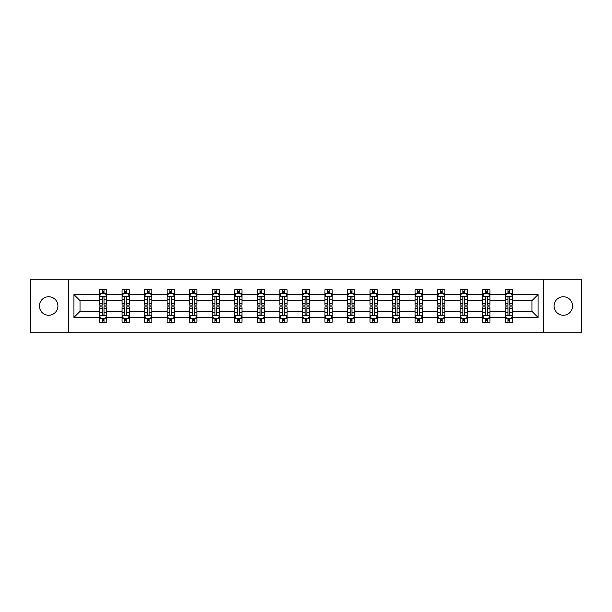 <?xml version="1.0" encoding="UTF-8"?>
<svg xmlns="http://www.w3.org/2000/svg" width="612" height="612" viewBox="0 0 612 612"><rect width="100%" height="100%" fill="white"/><g stroke="black" fill="none" stroke-linecap="round" stroke-linejoin="round"><path stroke-width="0.92" d="M563.338 296.751A9.249 9.249 0 0 0 554.089 306A9.249 9.249 0 0 0 563.338 315.249A9.249 9.249 0 0 0 572.587 306A9.249 9.249 0 0 0 563.338 296.751M48.662 296.751A9.249 9.249 0 0 0 39.413 306A9.249 9.249 0 0 0 48.662 315.249A9.249 9.249 0 0 0 57.911 306A9.249 9.249 0 0 0 48.662 296.751M543.617 279.271L30.6 279.271L30.6 332.729L581.4 332.729L581.4 279.271L543.617 279.271L543.617 332.729M512.481 317.414L512.481 311.347L531.981 311.347L538.055 317.414L512.481 317.414L512.481 322.256L509.735 322.256L509.735 318.569M68.383 332.729L68.383 279.271M505.252 317.414L489.937 317.414L489.937 311.347L505.252 311.347L505.252 322.256L512.481 322.256L512.481 318.401L511.119 318.401M489.937 317.414L489.937 322.256L487.19 322.256L487.19 318.569M482.715 317.414L467.4 317.414L467.4 311.347L482.715 311.347L482.715 322.256L489.937 322.256L489.937 318.401L488.583 318.401M467.4 317.414L467.4 322.256L464.653 322.256L464.653 318.569M460.17 317.414L444.855 317.414L444.855 311.347L460.17 311.347L460.17 322.256L467.4 322.256L467.4 318.401L466.038 318.401M444.855 317.414L444.855 322.256L442.109 322.256L442.109 318.569M437.634 317.414L422.318 317.414L422.318 311.347L437.634 311.347L437.634 322.256L444.855 322.256L444.855 318.401L443.501 318.401M422.318 317.414L422.318 322.256L419.572 322.256L419.572 318.569M415.089 317.414L399.774 317.414L399.774 311.347L415.089 311.347L415.089 322.256L422.318 322.256L422.318 318.401L420.957 318.401M399.774 317.414L399.774 322.256L397.027 322.256L397.027 318.569M392.552 317.414L377.237 317.414L377.237 311.347L392.552 311.347L392.552 322.256L399.774 322.256L399.774 318.401L398.42 318.401M377.237 317.414L377.237 322.256L374.49 322.256L374.49 318.569M370.008 317.414L354.692 317.414L354.692 311.347L370.008 311.347L370.008 322.256L377.237 322.256L377.237 318.401L375.875 318.401M354.692 317.414L354.692 322.256L351.946 322.256L351.946 318.569M347.471 317.414L332.155 317.414L332.155 311.347L347.471 311.347L347.471 322.256L354.692 322.256L354.692 318.401L353.338 318.401M332.155 317.414L332.155 322.256L329.409 322.256L329.409 318.569M324.926 317.414L309.611 317.414L309.611 311.347L324.926 311.347L324.926 322.256L332.155 322.256L332.155 318.401L330.794 318.401M309.611 317.414L309.611 322.256L306.864 322.256L306.864 318.569M302.389 317.414L287.074 317.414L287.074 311.347L302.389 311.347L302.389 322.256L309.611 322.256L309.611 318.401L308.257 318.401M287.074 317.414L287.074 322.256L284.328 322.256L284.328 318.569M279.845 317.414L264.529 317.414L264.529 311.347L279.845 311.347L279.845 322.256L287.074 322.256L287.074 318.401L285.712 318.401M264.529 317.414L264.529 322.256L261.783 322.256L261.783 318.569M257.308 317.414L241.992 317.414L241.992 311.347L257.308 311.347L257.308 322.256L264.529 322.256L264.529 318.401L263.175 318.401M241.992 317.414L241.992 322.256L239.246 322.256L239.246 318.569M234.763 317.414L219.448 317.414L219.448 311.347L234.763 311.347L234.763 322.256L241.992 322.256L241.992 318.401L240.631 318.401M219.448 317.414L219.448 322.256L216.702 322.256L216.702 318.569M212.226 317.414L196.911 317.414L196.911 311.347L212.226 311.347L212.226 322.256L219.448 322.256L219.448 318.401L218.094 318.401M196.911 317.414L196.911 322.256L194.165 322.256L194.165 318.569M189.682 317.414L174.366 317.414L174.366 311.347L189.682 311.347L189.682 322.256L196.911 322.256L196.911 318.401L195.549 318.401M174.366 317.414L174.366 322.256L171.62 322.256L171.62 318.569M167.145 317.414L151.83 317.414L151.83 311.347L167.145 311.347L167.145 322.256L174.366 322.256L174.366 318.401L173.012 318.401M151.83 317.414L151.83 322.256L149.083 322.256L149.083 318.569M144.6 317.414L129.285 317.414L129.285 311.347L144.6 311.347L144.6 322.256L151.83 322.256L151.83 318.401L150.468 318.401M129.285 317.414L129.285 322.256L126.539 322.256L126.539 318.569M122.063 317.414L106.748 317.414L106.748 311.347L122.063 311.347L122.063 322.256L129.285 322.256L129.285 318.401L127.931 318.401M106.748 317.414L106.748 322.256L104.002 322.256L104.002 318.569M99.519 317.414L73.945 317.414L73.945 294.586L99.519 294.586L99.519 300.653L80.019 300.653L80.019 311.347L99.519 311.347L99.519 322.256L106.748 322.256L106.748 318.401L105.386 318.401M100.881 293.599L99.519 293.599L99.519 289.744L99.519 294.586M102.265 293.431L102.265 289.744L99.519 289.744L106.748 289.744L106.748 294.586L122.063 294.586L122.063 289.744L129.285 289.744L129.285 294.586L144.6 294.586L144.6 289.744L151.83 289.744L151.83 294.586L167.145 294.586L167.145 289.744L174.366 289.744L174.366 294.586L189.682 294.586L189.682 289.744L196.911 289.744L196.911 294.586L212.226 294.586L212.226 289.744L219.448 289.744L219.448 294.586L234.763 294.586L234.763 289.744L241.992 289.744L241.992 294.586L257.308 294.586L257.308 289.744L264.529 289.744L264.529 294.586L279.845 294.586L279.845 289.744L287.074 289.744L287.074 294.586L302.389 294.586L302.389 289.744L309.611 289.744L309.611 294.586L324.926 294.586L324.926 289.744L332.155 289.744L332.155 294.586L347.471 294.586L347.471 289.744L354.692 289.744L354.692 294.586L370.008 294.586L370.008 289.744L377.237 289.744L377.237 294.586L392.552 294.586L392.552 289.744L399.774 289.744L399.774 294.586L415.089 294.586L415.089 289.744L422.318 289.744L422.318 294.586L437.634 294.586L437.634 289.744L444.855 289.744L444.855 294.586L460.17 294.586L460.17 289.744L467.4 289.744L467.4 294.586L482.715 294.586L482.715 289.744L489.937 289.744L489.937 294.586L505.252 294.586L505.252 289.744L512.481 289.744L512.481 294.586L538.055 294.586L538.055 317.414M505.252 294.586L505.252 300.653L489.937 300.653L489.937 294.586M482.715 294.586L482.715 300.653L467.4 300.653L467.4 294.586M460.17 294.586L460.17 300.653L444.855 300.653L444.855 294.586M437.634 294.586L437.634 300.653L422.318 300.653L422.318 294.586M415.089 294.586L415.089 300.653L399.774 300.653L399.774 294.586M392.552 294.586L392.552 300.653L377.237 300.653L377.237 294.586M370.008 294.586L370.008 300.653L354.692 300.653L354.692 294.586M347.471 294.586L347.471 300.653L332.155 300.653L332.155 294.586M324.926 294.586L324.926 300.653L309.611 300.653L309.611 294.586M302.389 294.586L302.389 300.653L287.074 300.653L287.074 294.586M279.845 294.586L279.845 300.653L264.529 300.653L264.529 294.586M257.308 294.586L257.308 300.653L241.992 300.653L241.992 294.586M234.763 294.586L234.763 300.653L219.448 300.653L219.448 294.586M212.226 294.586L212.226 300.653L196.911 300.653L196.911 294.586M189.682 294.586L189.682 300.653L174.366 300.653L174.366 294.586M167.145 294.586L167.145 300.653L151.83 300.653L151.83 294.586M144.6 294.586L144.6 300.653L129.285 300.653L129.285 294.586M122.063 294.586L122.063 300.653L106.748 300.653L106.748 294.586M73.945 294.586L80.019 300.653M531.981 311.347L531.981 300.653L512.481 300.653L512.481 294.586M507.998 293.355L509.735 293.355M485.461 293.355L487.19 293.355M462.917 293.355L464.653 293.355M440.38 293.355L442.109 293.355M417.835 293.355L419.572 293.355M395.298 293.355L397.027 293.355M372.754 293.355L374.49 293.355M350.217 293.355L351.946 293.355M327.672 293.355L329.409 293.355M305.136 293.355L306.864 293.355M282.591 293.355L284.328 293.355M260.054 293.355L261.783 293.355M237.51 293.355L239.246 293.355M214.973 293.355L216.702 293.355M192.428 293.355L194.165 293.355M169.891 293.355L171.62 293.355M147.347 293.355L149.083 293.355M124.81 293.355L126.539 293.355M102.265 293.355L104.002 293.355M102.265 318.645L104.002 318.645M124.81 318.645L126.539 318.645M147.347 318.645L149.083 318.645M169.891 318.645L171.62 318.645M192.428 318.645L194.165 318.645M214.973 318.645L216.702 318.645M237.51 318.645L239.246 318.645M260.054 318.645L261.783 318.645M282.591 318.645L284.328 318.645M305.136 318.645L306.864 318.645M327.672 318.645L329.409 318.645M350.217 318.645L351.946 318.645M372.754 318.645L374.49 318.645M395.298 318.645L397.027 318.645M417.835 318.645L419.572 318.645M440.38 318.645L442.109 318.645M462.917 318.645L464.653 318.645M485.461 318.645L487.19 318.645M507.998 318.645L509.735 318.645M80.019 311.347L73.945 317.414M538.055 294.586L531.981 300.653M104.002 291.626L102.265 291.626M99.519 303.322L99.519 305.136L102.265 305.136L102.265 303.322L99.519 303.322L99.519 300.653M106.748 300.653L106.748 305.136L104.002 305.136L104.002 297.401C103.428 296.292 102.847 296.292 102.265 297.401L102.265 303.322M105.386 293.599L106.748 293.599L106.748 289.744L104.002 289.744L104.002 293.431M106.748 296.323L105.302 293.431L100.965 293.431L99.519 296.323M102.265 320.374L104.002 320.374M106.748 308.678L106.748 306.864L104.002 306.864L104.002 308.678L106.748 308.678L106.748 311.347M99.519 311.347L99.519 306.864L102.265 306.864L102.265 314.599C102.847 315.708 103.42 315.708 104.002 314.599L104.002 308.678M100.881 318.401L99.519 318.401L99.519 322.256L102.265 322.256L102.265 318.569M99.519 315.677L100.965 318.569L105.302 318.569L106.748 315.677M126.539 291.626L124.81 291.626M123.417 293.599L122.063 293.599L122.063 289.744L124.81 289.744L124.81 293.431M122.063 303.322L122.063 305.136L124.81 305.136L124.81 303.322L122.063 303.322L122.063 300.653M129.285 300.653L129.285 305.136L126.539 305.136L126.539 297.401C125.965 296.292 125.384 296.292 124.81 297.401L124.81 303.322M127.931 293.599L129.285 293.599L129.285 289.744L126.539 289.744L126.539 293.431M129.285 296.323L127.839 293.431L123.509 293.431L122.063 296.323M149.083 291.626L147.347 291.626M145.962 293.599L144.6 293.599L144.6 289.744L147.347 289.744L147.347 293.431M144.6 303.322L144.6 305.136L147.347 305.136L147.347 303.322L144.6 303.322L144.6 300.653M151.83 300.653L151.83 305.136L149.083 305.136L149.083 297.401C148.502 296.292 147.928 296.292 147.347 297.401L147.347 303.322M150.468 293.599L151.83 293.599L151.83 289.744L149.083 289.744L149.083 293.431M151.83 296.323L150.384 293.431L146.046 293.431L144.6 296.323M124.81 320.374L126.539 320.374M129.285 308.678L129.285 306.864L126.539 306.864L126.539 308.678L129.285 308.678L129.285 311.347M122.063 311.347L122.063 306.864L124.81 306.864L124.81 314.599C125.384 315.708 125.965 315.708 126.539 314.599L126.539 308.678M123.417 318.401L122.063 318.401L122.063 322.256L124.81 322.256L124.81 318.569M122.063 315.677L123.509 318.569L127.839 318.569L129.285 315.677M147.347 320.374L149.083 320.374M151.83 308.678L151.83 306.864L149.083 306.864L149.083 308.678L151.83 308.678L151.83 311.347M144.6 311.347L144.6 306.864L147.347 306.864L147.347 314.599C147.928 315.708 148.502 315.708 149.083 314.599L149.083 308.678M145.962 318.401L144.6 318.401L144.6 322.256L147.347 322.256L147.347 318.569M144.6 315.677L146.046 318.569L150.384 318.569L151.83 315.677M171.62 291.626L169.891 291.626M168.499 293.599L167.145 293.599L167.145 289.744L169.891 289.744L169.891 293.431M167.145 303.322L167.145 305.136L169.891 305.136L169.891 303.322L167.145 303.322L167.145 300.653M174.366 300.653L174.366 305.136L171.62 305.136L171.62 297.401C171.046 296.292 170.465 296.292 169.891 297.401L169.891 303.322M173.012 293.599L174.366 293.599L174.366 289.744L171.62 289.744L171.62 293.431M174.366 296.323L172.921 293.431L168.591 293.431L167.145 296.323M169.891 320.374L171.62 320.374M174.366 308.678L174.366 306.864L171.62 306.864L171.62 308.678L174.366 308.678L174.366 311.347M167.145 311.347L167.145 306.864L169.891 306.864L169.891 314.599C170.465 315.708 171.046 315.708 171.62 314.599L171.62 308.678M168.499 318.401L167.145 318.401L167.145 322.256L169.891 322.256L169.891 318.569M167.145 315.677L168.591 318.569L172.921 318.569L174.366 315.677M194.165 291.626L192.428 291.626M191.043 293.599L189.682 293.599L189.682 289.744L192.428 289.744L192.428 293.431M189.682 303.322L189.682 305.136L192.428 305.136L192.428 303.322L189.682 303.322L189.682 300.653M196.911 300.653L196.911 305.136L194.165 305.136L194.165 297.401C193.583 296.292 193.01 296.292 192.428 297.401L192.428 303.322M195.549 293.599L196.911 293.599L196.911 289.744L194.165 289.744L194.165 293.431M196.911 296.323L195.465 293.431L191.128 293.431L189.682 296.323M192.428 320.374L194.165 320.374M196.911 308.678L196.911 306.864L194.165 306.864L194.165 308.678L196.911 308.678L196.911 311.347M189.682 311.347L189.682 306.864L192.428 306.864L192.428 314.599C193.01 315.708 193.583 315.708 194.165 314.599L194.165 308.678M191.043 318.401L189.682 318.401L189.682 322.256L192.428 322.256L192.428 318.569M189.682 315.677L191.128 318.569L195.465 318.569L196.911 315.677M216.702 291.626L214.973 291.626M213.58 293.599L212.226 293.599L212.226 289.744L214.973 289.744L214.973 293.431M212.226 303.322L212.226 305.136L214.973 305.136L214.973 303.322L212.226 303.322L212.226 300.653M219.448 300.653L219.448 305.136L216.702 305.136L216.702 297.401C216.128 296.292 215.546 296.292 214.973 297.401L214.973 303.322M218.094 293.599L219.448 293.599L219.448 289.744L216.702 289.744L216.702 293.431M219.448 296.323L218.002 293.431L213.672 293.431L212.226 296.323M214.973 320.374L216.702 320.374M219.448 308.678L219.448 306.864L216.702 306.864L216.702 308.678L219.448 308.678L219.448 311.347M212.226 311.347L212.226 306.864L214.973 306.864L214.973 314.599C215.546 315.708 216.128 315.708 216.702 314.599L216.702 308.678M213.58 318.401L212.226 318.401L212.226 322.256L214.973 322.256L214.973 318.569M212.226 315.677L213.672 318.569L218.002 318.569L219.448 315.677M239.246 291.626L237.51 291.626M236.125 293.599L234.763 293.599L234.763 289.744L237.51 289.744L237.51 293.431M234.763 303.322L234.763 305.136L237.51 305.136L237.51 303.322L234.763 303.322L234.763 300.653M241.992 300.653L241.992 305.136L239.246 305.136L239.246 297.401C238.665 296.292 238.091 296.292 237.51 297.401L237.51 303.322M240.631 293.599L241.992 293.599L241.992 289.744L239.246 289.744L239.246 293.431M241.992 296.323L240.547 293.431L236.209 293.431L234.763 296.323M237.51 320.374L239.246 320.374M241.992 308.678L241.992 306.864L239.246 306.864L239.246 308.678L241.992 308.678L241.992 311.347M234.763 311.347L234.763 306.864L237.51 306.864L237.51 314.599C238.091 315.708 238.665 315.708 239.246 314.599L239.246 308.678M236.125 318.401L234.763 318.401L234.763 322.256L237.51 322.256L237.51 318.569M234.763 315.677L236.209 318.569L240.547 318.569L241.992 315.677M261.783 291.626L260.054 291.626M258.662 293.599L257.308 293.599L257.308 289.744L260.054 289.744L260.054 293.431M257.308 303.322L257.308 305.136L260.054 305.136L260.054 303.322L257.308 303.322L257.308 300.653M264.529 300.653L264.529 305.136L261.783 305.136L261.783 297.401C261.209 296.292 260.628 296.292 260.054 297.401L260.054 303.322M263.175 293.599L264.529 293.599L264.529 289.744L261.783 289.744L261.783 293.431M264.529 296.323L263.084 293.431L258.754 293.431L257.308 296.323M260.054 320.374L261.783 320.374M264.529 308.678L264.529 306.864L261.783 306.864L261.783 308.678L264.529 308.678L264.529 311.347M257.308 311.347L257.308 306.864L260.054 306.864L260.054 314.599C260.628 315.708 261.209 315.708 261.783 314.599L261.783 308.678M258.662 318.401L257.308 318.401L257.308 322.256L260.054 322.256L260.054 318.569M257.308 315.677L258.754 318.569L263.084 318.569L264.529 315.677M284.328 291.626L282.591 291.626M281.206 293.599L279.845 293.599L279.845 289.744L282.591 289.744L282.591 293.431M279.845 303.322L279.845 305.136L282.591 305.136L282.591 303.322L279.845 303.322L279.845 300.653M287.074 300.653L287.074 305.136L284.328 305.136L284.328 297.401C283.746 296.292 283.172 296.292 282.591 297.401L282.591 303.322M285.712 293.599L287.074 293.599L287.074 289.744L284.328 289.744L284.328 293.431M287.074 296.323L285.628 293.431L281.291 293.431L279.845 296.323M282.591 320.374L284.328 320.374M287.074 308.678L287.074 306.864L284.328 306.864L284.328 308.678L287.074 308.678L287.074 311.347M279.845 311.347L279.845 306.864L282.591 306.864L282.591 314.599C283.172 315.708 283.746 315.708 284.328 314.599L284.328 308.678M281.206 318.401L279.845 318.401L279.845 322.256L282.591 322.256L282.591 318.569M279.845 315.677L281.291 318.569L285.628 318.569L287.074 315.677M306.864 291.626L305.136 291.626M303.743 293.599L302.389 293.599L302.389 289.744L305.136 289.744L305.136 293.431M302.389 303.322L302.389 305.136L305.136 305.136L305.136 303.322L302.389 303.322L302.389 300.653M309.611 300.653L309.611 305.136L306.864 305.136L306.864 297.401C306.291 296.292 305.709 296.292 305.136 297.401L305.136 303.322M308.257 293.599L309.611 293.599L309.611 289.744L306.864 289.744L306.864 293.431M309.611 296.323L308.165 293.431L303.835 293.431L302.389 296.323M305.136 320.374L306.864 320.374M309.611 308.678L309.611 306.864L306.864 306.864L306.864 308.678L309.611 308.678L309.611 311.347M302.389 311.347L302.389 306.864L305.136 306.864L305.136 314.599C305.709 315.708 306.291 315.708 306.864 314.599L306.864 308.678M303.743 318.401L302.389 318.401L302.389 322.256L305.136 322.256L305.136 318.569M302.389 315.677L303.835 318.569L308.165 318.569L309.611 315.677M329.409 291.626L327.672 291.626M326.288 293.599L324.926 293.599L324.926 289.744L327.672 289.744L327.672 293.431M324.926 303.322L324.926 305.136L327.672 305.136L327.672 303.322L324.926 303.322L324.926 300.653M332.155 300.653L332.155 305.136L329.409 305.136L329.409 297.401C328.828 296.292 328.254 296.292 327.672 297.401L327.672 303.322M330.794 293.599L332.155 293.599L332.155 289.744L329.409 289.744L329.409 293.431M332.155 296.323L330.709 293.431L326.372 293.431L324.926 296.323M327.672 320.374L329.409 320.374M332.155 308.678L332.155 306.864L329.409 306.864L329.409 308.678L332.155 308.678L332.155 311.347M324.926 311.347L324.926 306.864L327.672 306.864L327.672 314.599C328.254 315.708 328.828 315.708 329.409 314.599L329.409 308.678M326.288 318.401L324.926 318.401L324.926 322.256L327.672 322.256L327.672 318.569M324.926 315.677L326.372 318.569L330.709 318.569L332.155 315.677M351.946 291.626L350.217 291.626M348.825 293.599L347.471 293.599L347.471 289.744L350.217 289.744L350.217 293.431M347.471 303.322L347.471 305.136L350.217 305.136L350.217 303.322L347.471 303.322L347.471 300.653M354.692 300.653L354.692 305.136L351.946 305.136L351.946 297.401C351.372 296.292 350.791 296.292 350.217 297.401L350.217 303.322M353.338 293.599L354.692 293.599L354.692 289.744L351.946 289.744L351.946 293.431M354.692 296.323L353.246 293.431L348.917 293.431L347.471 296.323M350.217 320.374L351.946 320.374M354.692 308.678L354.692 306.864L351.946 306.864L351.946 308.678L354.692 308.678L354.692 311.347M347.471 311.347L347.471 306.864L350.217 306.864L350.217 314.599C350.791 315.708 351.372 315.708 351.946 314.599L351.946 308.678M348.825 318.401L347.471 318.401L347.471 322.256L350.217 322.256L350.217 318.569M347.471 315.677L348.917 318.569L353.246 318.569L354.692 315.677M374.49 291.626L372.754 291.626M371.369 293.599L370.008 293.599L370.008 289.744L372.754 289.744L372.754 293.431M370.008 303.322L370.008 305.136L372.754 305.136L372.754 303.322L370.008 303.322L370.008 300.653M377.237 300.653L377.237 305.136L374.49 305.136L374.49 297.401C373.909 296.292 373.335 296.292 372.754 297.401L372.754 303.322M375.875 293.599L377.237 293.599L377.237 289.744L374.49 289.744L374.49 293.431M377.237 296.323L375.791 293.431L371.453 293.431L370.008 296.323M372.754 320.374L374.49 320.374M377.237 308.678L377.237 306.864L374.49 306.864L374.49 308.678L377.237 308.678L377.237 311.347M370.008 311.347L370.008 306.864L372.754 306.864L372.754 314.599C373.335 315.708 373.909 315.708 374.49 314.599L374.49 308.678M371.369 318.401L370.008 318.401L370.008 322.256L372.754 322.256L372.754 318.569M370.008 315.677L371.453 318.569L375.791 318.569L377.237 315.677M397.027 291.626L395.298 291.626M393.906 293.599L392.552 293.599L392.552 289.744L395.298 289.744L395.298 293.431M392.552 303.322L392.552 305.136L395.298 305.136L395.298 303.322L392.552 303.322L392.552 300.653M399.774 300.653L399.774 305.136L397.027 305.136L397.027 297.401C396.454 296.292 395.872 296.292 395.298 297.401L395.298 303.322M398.42 293.599L399.774 293.599L399.774 289.744L397.027 289.744L397.027 293.431M399.774 296.323L398.328 293.431L393.998 293.431L392.552 296.323M395.298 320.374L397.027 320.374M399.774 308.678L399.774 306.864L397.027 306.864L397.027 308.678L399.774 308.678L399.774 311.347M392.552 311.347L392.552 306.864L395.298 306.864L395.298 314.599C395.872 315.708 396.454 315.708 397.027 314.599L397.027 308.678M393.906 318.401L392.552 318.401L392.552 322.256L395.298 322.256L395.298 318.569M392.552 315.677L393.998 318.569L398.328 318.569L399.774 315.677M419.572 291.626L417.835 291.626M416.451 293.599L415.089 293.599L415.089 289.744L417.835 289.744L417.835 293.431M415.089 303.322L415.089 305.136L417.835 305.136L417.835 303.322L415.089 303.322L415.089 300.653M422.318 300.653L422.318 305.136L419.572 305.136L419.572 297.401C418.991 296.292 418.417 296.292 417.835 297.401L417.835 303.322M420.957 293.599L422.318 293.599L422.318 289.744L419.572 289.744L419.572 293.431M422.318 296.323L420.872 293.431L416.535 293.431L415.089 296.323M417.835 320.374L419.572 320.374M422.318 308.678L422.318 306.864L419.572 306.864L419.572 308.678L422.318 308.678L422.318 311.347M415.089 311.347L415.089 306.864L417.835 306.864L417.835 314.599C418.417 315.708 418.991 315.708 419.572 314.599L419.572 308.678M416.451 318.401L415.089 318.401L415.089 322.256L417.835 322.256L417.835 318.569M415.089 315.677L416.535 318.569L420.872 318.569L422.318 315.677M442.109 291.626L440.38 291.626M438.988 293.599L437.634 293.599L437.634 289.744L440.38 289.744L440.38 293.431M437.634 303.322L437.634 305.136L440.38 305.136L440.38 303.322L437.634 303.322L437.634 300.653M444.855 300.653L444.855 305.136L442.109 305.136L442.109 297.401C441.535 296.292 440.954 296.292 440.38 297.401L440.38 303.322M443.501 293.599L444.855 293.599L444.855 289.744L442.109 289.744L442.109 293.431M444.855 296.323L443.409 293.431L439.079 293.431L437.634 296.323M440.38 320.374L442.109 320.374M444.855 308.678L444.855 306.864L442.109 306.864L442.109 308.678L444.855 308.678L444.855 311.347M437.634 311.347L437.634 306.864L440.38 306.864L440.38 314.599C440.954 315.708 441.535 315.708 442.109 314.599L442.109 308.678M438.988 318.401L437.634 318.401L437.634 322.256L440.38 322.256L440.38 318.569M437.634 315.677L439.079 318.569L443.409 318.569L444.855 315.677M464.653 291.626L462.917 291.626M461.532 293.599L460.17 293.599L460.17 289.744L462.917 289.744L462.917 293.431M460.17 303.322L460.17 305.136L462.917 305.136L462.917 303.322L460.17 303.322L460.17 300.653M467.4 300.653L467.4 305.136L464.653 305.136L464.653 297.401C464.072 296.292 463.498 296.292 462.917 297.401L462.917 303.322M466.038 293.599L467.4 293.599L467.4 289.744L464.653 289.744L464.653 293.431M467.4 296.323L465.954 293.431L461.616 293.431L460.17 296.323M462.917 320.374L464.653 320.374M467.4 308.678L467.4 306.864L464.653 306.864L464.653 308.678L467.4 308.678L467.4 311.347M460.17 311.347L460.17 306.864L462.917 306.864L462.917 314.599C463.498 315.708 464.072 315.708 464.653 314.599L464.653 308.678M461.532 318.401L460.17 318.401L460.17 322.256L462.917 322.256L462.917 318.569M460.17 315.677L461.616 318.569L465.954 318.569L467.4 315.677M487.19 291.626L485.461 291.626M484.069 293.599L482.715 293.599L482.715 289.744L485.461 289.744L485.461 293.431M482.715 303.322L482.715 305.136L485.461 305.136L485.461 303.322L482.715 303.322L482.715 300.653M489.937 300.653L489.937 305.136L487.19 305.136L487.19 297.401C486.617 296.292 486.035 296.292 485.461 297.401L485.461 303.322M488.583 293.599L489.937 293.599L489.937 289.744L487.19 289.744L487.19 293.431M489.937 296.323L488.491 293.431L484.161 293.431L482.715 296.323M485.461 320.374L487.19 320.374M489.937 308.678L489.937 306.864L487.19 306.864L487.19 308.678L489.937 308.678L489.937 311.347M482.715 311.347L482.715 306.864L485.461 306.864L485.461 314.599C486.035 315.708 486.617 315.708 487.19 314.599L487.19 308.678M484.069 318.401L482.715 318.401L482.715 322.256L485.461 322.256L485.461 318.569M482.715 315.677L484.161 318.569L488.491 318.569L489.937 315.677M509.735 291.626L507.998 291.626M506.614 293.599L505.252 293.599L505.252 289.744L507.998 289.744L507.998 293.431M505.252 303.322L505.252 305.136L507.998 305.136L507.998 303.322L505.252 303.322L505.252 300.653M512.481 300.653L512.481 305.136L509.735 305.136L509.735 297.401C509.153 296.292 508.58 296.292 507.998 297.401L507.998 303.322M511.119 293.599L512.481 293.599L512.481 289.744L509.735 289.744L509.735 293.431M512.481 296.323L511.035 293.431L506.698 293.431L505.252 296.323M507.998 320.374L509.735 320.374M512.481 308.678L512.481 306.864L509.735 306.864L509.735 308.678L512.481 308.678L512.481 311.347M505.252 311.347L505.252 306.864L507.998 306.864L507.998 314.599C508.572 315.708 509.153 315.708 509.735 314.599L509.735 308.678M506.614 318.401L505.252 318.401L505.252 322.256L507.998 322.256L507.998 318.569M505.252 315.677L506.698 318.569L511.035 318.569L512.481 315.677M106.71 296.246L99.557 296.246M106.748 303.322L104.002 303.322M102.265 299.452L99.519 299.452M106.748 299.452L104.002 299.452M104.002 292.544L102.265 292.544M99.557 315.754L106.71 315.754M99.519 308.678L102.265 308.678M104.002 312.548L106.748 312.548M99.519 312.548L102.265 312.548M102.265 319.456L104.002 319.456M129.254 296.246L122.102 296.246M129.285 303.322L126.539 303.322M124.81 299.452L122.063 299.452M129.285 299.452L126.539 299.452M126.539 292.544L124.81 292.544M151.791 296.246L144.639 296.246M151.83 303.322L149.083 303.322M147.347 299.452L144.6 299.452M151.83 299.452L149.083 299.452M149.083 292.544L147.347 292.544M122.102 315.754L129.254 315.754M122.063 308.678L124.81 308.678M126.539 312.548L129.285 312.548M122.063 312.548L124.81 312.548M124.81 319.456L126.539 319.456M144.639 315.754L151.791 315.754M144.6 308.678L147.347 308.678M149.083 312.548L151.83 312.548M144.6 312.548L147.347 312.548M147.347 319.456L149.083 319.456M174.336 296.246L167.183 296.246M174.366 303.322L171.62 303.322M169.891 299.452L167.145 299.452M174.366 299.452L171.62 299.452M171.62 292.544L169.891 292.544M167.183 315.754L174.336 315.754M167.145 308.678L169.891 308.678M171.62 312.548L174.366 312.548M167.145 312.548L169.891 312.548M169.891 319.456L171.62 319.456M196.873 296.246L189.72 296.246M196.911 303.322L194.165 303.322M192.428 299.452L189.682 299.452M196.911 299.452L194.165 299.452M194.165 292.544L192.428 292.544M189.72 315.754L196.873 315.754M189.682 308.678L192.428 308.678M194.165 312.548L196.911 312.548M189.682 312.548L192.428 312.548M192.428 319.456L194.165 319.456M219.417 296.246L212.265 296.246M219.448 303.322L216.702 303.322M214.973 299.452L212.226 299.452M219.448 299.452L216.702 299.452M216.702 292.544L214.973 292.544M212.265 315.754L219.417 315.754M212.226 308.678L214.973 308.678M216.702 312.548L219.448 312.548M212.226 312.548L214.973 312.548M214.973 319.456L216.702 319.456M241.954 296.246L234.801 296.246M241.992 303.322L239.246 303.322M237.51 299.452L234.763 299.452M241.992 299.452L239.246 299.452M239.246 292.544L237.51 292.544M234.801 315.754L241.954 315.754M234.763 308.678L237.51 308.678M239.246 312.548L241.992 312.548M234.763 312.548L237.51 312.548M237.51 319.456L239.246 319.456M264.499 296.246L257.346 296.246M264.529 303.322L261.783 303.322M260.054 299.452L257.308 299.452M264.529 299.452L261.783 299.452M261.783 292.544L260.054 292.544M257.346 315.754L264.499 315.754M257.308 308.678L260.054 308.678M261.783 312.548L264.529 312.548M257.308 312.548L260.054 312.548M260.054 319.456L261.783 319.456M287.036 296.246L279.883 296.246M287.074 303.322L284.328 303.322M282.591 299.452L279.845 299.452M287.074 299.452L284.328 299.452M284.328 292.544L282.591 292.544M279.883 315.754L287.036 315.754M279.845 308.678L282.591 308.678M284.328 312.548L287.074 312.548M279.845 312.548L282.591 312.548M282.591 319.456L284.328 319.456M309.573 296.246L302.427 296.246M309.611 303.322L306.864 303.322M305.136 299.452L302.389 299.452M309.611 299.452L306.864 299.452M306.864 292.544L305.136 292.544M302.427 315.754L309.573 315.754M302.389 308.678L305.136 308.678M306.864 312.548L309.611 312.548M302.389 312.548L305.136 312.548M305.136 319.456L306.864 319.456M332.117 296.246L324.964 296.246M332.155 303.322L329.409 303.322M327.672 299.452L324.926 299.452M332.155 299.452L329.409 299.452M329.409 292.544L327.672 292.544M324.964 315.754L332.117 315.754M324.926 308.678L327.672 308.678M329.409 312.548L332.155 312.548M324.926 312.548L327.672 312.548M327.672 319.456L329.409 319.456M354.654 296.246L347.501 296.246M354.692 303.322L351.946 303.322M350.217 299.452L347.471 299.452M354.692 299.452L351.946 299.452M351.946 292.544L350.217 292.544M347.501 315.754L354.654 315.754M347.471 308.678L350.217 308.678M351.946 312.548L354.692 312.548M347.471 312.548L350.217 312.548M350.217 319.456L351.946 319.456M377.199 296.246L370.046 296.246M377.237 303.322L374.49 303.322M372.754 299.452L370.008 299.452M377.237 299.452L374.49 299.452M374.49 292.544L372.754 292.544M370.046 315.754L377.199 315.754M370.008 308.678L372.754 308.678M374.49 312.548L377.237 312.548M370.008 312.548L372.754 312.548M372.754 319.456L374.49 319.456M399.735 296.246L392.583 296.246M399.774 303.322L397.027 303.322M395.298 299.452L392.552 299.452M399.774 299.452L397.027 299.452M397.027 292.544L395.298 292.544M392.583 315.754L399.735 315.754M392.552 308.678L395.298 308.678M397.027 312.548L399.774 312.548M392.552 312.548L395.298 312.548M395.298 319.456L397.027 319.456M422.28 296.246L415.127 296.246M422.318 303.322L419.572 303.322M417.835 299.452L415.089 299.452M422.318 299.452L419.572 299.452M419.572 292.544L417.835 292.544M415.127 315.754L422.28 315.754M415.089 308.678L417.835 308.678M419.572 312.548L422.318 312.548M415.089 312.548L417.835 312.548M417.835 319.456L419.572 319.456M444.817 296.246L437.664 296.246M444.855 303.322L442.109 303.322M440.38 299.452L437.634 299.452M444.855 299.452L442.109 299.452M442.109 292.544L440.38 292.544M437.664 315.754L444.817 315.754M437.634 308.678L440.38 308.678M442.109 312.548L444.855 312.548M437.634 312.548L440.38 312.548M440.38 319.456L442.109 319.456M467.361 296.246L460.209 296.246M467.4 303.322L464.653 303.322M462.917 299.452L460.17 299.452M467.4 299.452L464.653 299.452M464.653 292.544L462.917 292.544M460.209 315.754L467.361 315.754M460.17 308.678L462.917 308.678M464.653 312.548L467.4 312.548M460.17 312.548L462.917 312.548M462.917 319.456L464.653 319.456M489.898 296.246L482.746 296.246M489.937 303.322L487.19 303.322M485.461 299.452L482.715 299.452M489.937 299.452L487.19 299.452M487.19 292.544L485.461 292.544M482.746 315.754L489.898 315.754M482.715 308.678L485.461 308.678M487.19 312.548L489.937 312.548M482.715 312.548L485.461 312.548M485.461 319.456L487.19 319.456M512.443 296.246L505.29 296.246M512.481 303.322L509.735 303.322M507.998 299.452L505.252 299.452M512.481 299.452L509.735 299.452M509.735 292.544L507.998 292.544M505.29 315.754L512.443 315.754M505.252 308.678L507.998 308.678M509.735 312.548L512.481 312.548M505.252 312.548L507.998 312.548M507.998 319.456L509.735 319.456"/></g></svg>
